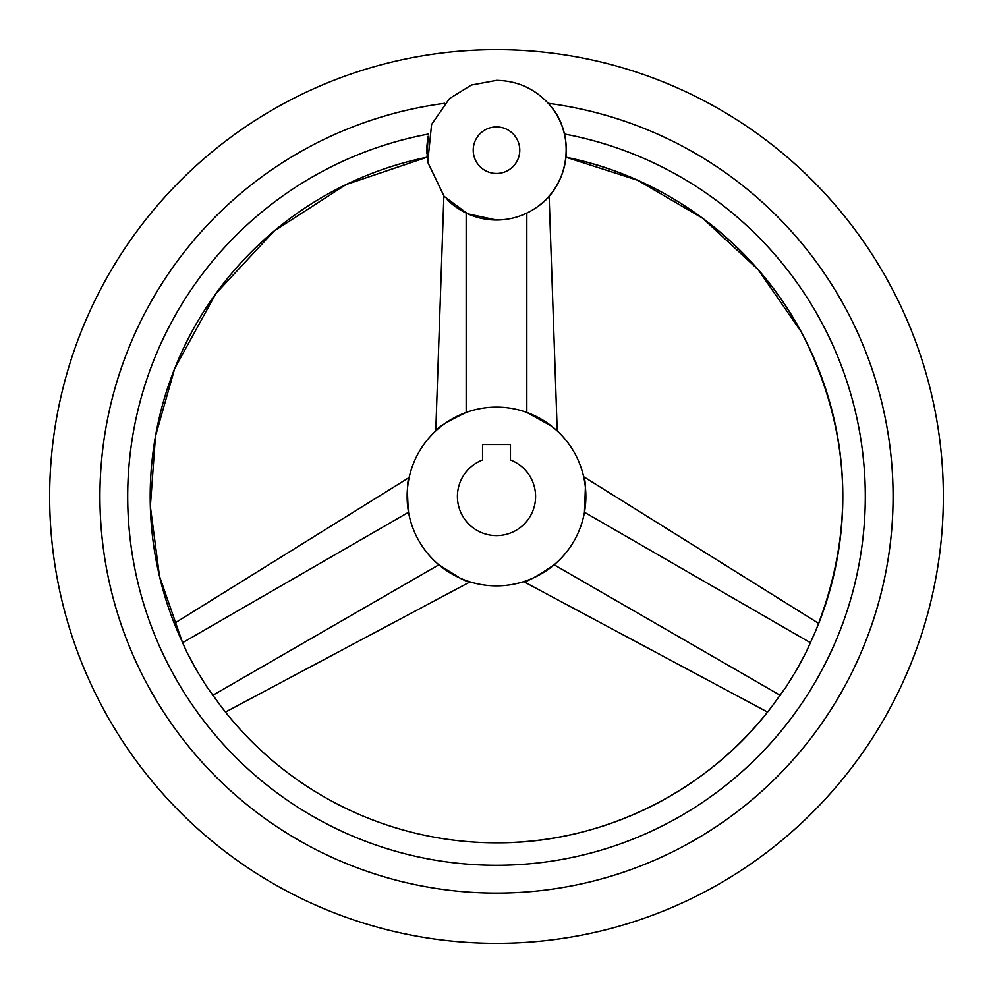 <?xml version="1.0" encoding="UTF-8"?>
<svg xmlns="http://www.w3.org/2000/svg" width="993" height="993" viewBox="0 0 993 993"><rect width="100%" height="100%" fill="white"/><g stroke="black" fill="none" stroke-linecap="round" stroke-linejoin="round"><path stroke-width="1.49" d="M447.272 199.692A69.82 69.82 0 0 0 548.235 197.073A69.82 69.82 0 0 0 548.235 103.309A396.579 396.579 0 0 1 892.235 522.43A396.579 396.579 0 0 1 496.5 893.079A396.579 396.579 0 0 1 100.765 522.43A396.579 396.579 0 0 1 444.765 103.309M496.5 49.65A446.85 446.85 0 0 0 49.65 496.5A446.85 446.85 0 0 0 496.5 943.35A446.85 446.85 0 0 0 943.35 496.5A446.85 446.85 0 0 0 496.5 49.65M815.687 630.865C855.097 531.789 851.423 434.351 804.678 338.526C757.969 246.078 667.557 177.412 565.96 157.229A346.309 346.309 0 0 1 815.687 630.865L806.043 652.426L796.684 669.803L786.307 686.61L772.455 705.738A346.309 346.309 0 0 1 220.545 705.738L206.693 686.61L196.316 669.803L186.957 652.426L177.313 630.865A346.309 346.309 0 0 1 427.04 157.229L428.082 136.264M427.76 137.977L426.717 147.87M426.68 149.682L426.742 153.121M526.824 213.085L526.824 412.43L551.736 426.245M566.035 156.534L566.233 153.716M566.32 149.459L565.923 142.781M564.421 134.018L564.421 134.018C567.214 164.553 567.214 164.553 564.421 134.018A368.788 368.788 0 0 1 496.5 865.288A368.788 368.788 0 0 1 428.579 134.018M548.235 197.073L547.391 197.992M496.5 407.13A89.37 89.37 0 0 0 407.13 496.5A89.37 89.37 0 0 0 496.5 585.87A89.37 89.37 0 0 0 585.87 496.5A89.37 89.37 0 0 0 496.5 407.13M466.176 412.43C447.644 421.305 437.516 427.474 435.778 430.925C438.05 427.164 448.178 420.995 466.176 412.43C447.644 421.305 437.516 427.474 435.778 430.925C438.05 427.164 448.178 420.995 466.176 412.43L466.176 213.085M408.52 512.202L407.8 507.398M407.614 505.797L407.18 499.355M407.167 498.97L407.552 487.886M409.178 477.496L174.296 623.418M408.533 512.264C406.956 492.404 407.229 480.55 409.352 476.702C407.229 479.929 406.956 491.783 408.533 512.264L182.34 642.856M460.007 578.075L438.856 564.794C455.812 576.399 466.214 582.097 470.074 581.873C465.68 581.786 455.278 576.089 438.856 564.794L212.676 695.385M225.485 712.068L470.074 581.873L467.318 580.967M554.094 564.843L550.283 567.872M548.992 568.828L543.63 572.427M543.308 572.638L533.514 577.852M528.971 579.763L525.198 581.141M523.708 581.625L767.527 712.08M554.144 564.794C537.722 576.089 527.32 581.786 522.926 581.873C526.786 582.097 537.188 576.399 554.144 564.794L780.324 695.385M585.398 487.315L584.467 512.264C586.044 491.783 585.771 479.929 583.648 476.702C585.771 480.55 586.044 492.404 584.467 512.264L810.66 642.856M818.704 623.43L583.648 476.702L584.244 479.532M526.886 412.455L531.416 414.23M532.893 414.875L538.69 417.718M539.025 417.904L548.446 423.775M550.159 425.029L555.447 429.336M556.614 430.379L554.64 428.628M496.5 535.599A39.099 39.099 0 0 0 510.464 459.982L510.464 444.554L482.536 444.554L482.536 459.982A39.099 39.099 0 0 0 496.5 535.599M496.5 126.918A23.273 23.273 0 0 0 473.227 150.191A23.273 23.273 0 0 0 496.5 173.465A23.273 23.273 0 0 0 519.773 150.191A23.273 23.273 0 0 0 496.5 126.918M496.5 220.012L467.765 213.83L444.132 196.366L427.722 162.194L431.583 124.485L449.506 98.555L471.303 85.075L496.5 80.371C517.341 80.756 534.805 88.638 548.868 104.017C576.635 133.633 569.994 186.163 535.748 207.934C523.87 215.891 510.787 219.912 496.5 220.012M177.313 630.865L173.49 621.37M220.545 705.738L226.851 713.806M565.96 157.229L637.705 180.292L702.771 218.323L758.056 269.525L800.954 331.476M772.455 705.738C708.518 791.185 603.223 843.491 496.5 842.809M427.027 157.229L345.998 184.599L274.155 230.997L215.866 293.58L174.694 368.552L155.479 436.25L150.34 506.455L159.488 576.225L182.575 642.719M549.129 196.068L557.222 430.925M443.871 196.068L435.778 430.925"/></g></svg>
